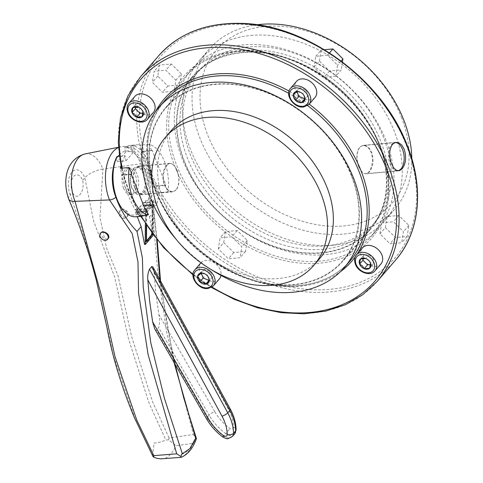 <?xml version="1.0" encoding="UTF-8"?>
<svg xmlns="http://www.w3.org/2000/svg" width="483" height="483" viewBox="0 0 483 483"><rect width="100%" height="100%" fill="white"/><g stroke="black" fill="none" stroke-linecap="round" stroke-linejoin="round"><path stroke-width="0.36" stroke-dasharray="2.42 1.81" d="M144.314 173.331L142.062 169.201L139.303 166.786L136.393 166.484L133.676 168.35C129.939 173.542 129.263 180.087 131.654 187.984L134.069 192.101L137.208 194.48L140.511 194.746L143.385 192.868C146.76 187.706 147.067 181.197 144.314 173.331M176.132 189.825L173.228 191.709L169.865 191.443L166.659 189.076L164.22 184.959C161.89 177.056 162.626 170.505 166.424 165.307L169.11 163.447L171.96 163.755L174.653 166.17L176.875 170.306C179.694 178.167 179.447 184.669 176.132 189.825M358.972 166.87L361.199 171.006L363.892 173.427L366.736 173.735L369.429 171.87C373.226 166.671 373.963 160.121 371.632 152.217L369.193 148.106L365.987 145.733L362.624 145.474L359.72 147.351C356.406 152.507 356.158 159.01 358.972 166.87M156.812 193.538A117.23 86.409 -139.2 0 0 244.754 277.773A117.23 86.409 -139.2 0 0 342.9 261.128A117.23 86.409 -139.2 0 0 351.564 175.45A117.23 86.409 -139.2 0 0 263.621 91.215A117.23 86.409 -139.2 0 0 165.476 107.86A117.23 86.409 -139.2 0 0 156.812 193.538M379.04 143.644A117.23 86.409 40.8 0 1 370.376 229.316A117.23 86.409 40.8 0 1 272.231 245.962A117.23 86.409 40.8 0 1 184.289 161.727A117.23 86.409 40.8 0 1 192.952 76.054A117.23 86.409 40.8 0 1 291.098 59.409A117.23 86.409 40.8 0 1 379.04 143.644M378.726 143.668A116.85 86.131 -139.2 0 0 291.068 59.705A116.85 86.131 -139.2 0 0 193.236 76.296A116.85 86.131 -139.2 0 0 184.597 161.702A116.85 86.131 -139.2 0 0 272.261 245.666A116.85 86.131 -139.2 0 0 370.093 229.075A116.85 86.131 -139.2 0 0 378.726 143.668M401.349 117.188A116.524 85.883 40.8 0 1 344.047 225.905A116.524 85.883 40.8 0 1 207.768 135.168A116.524 85.883 40.8 0 1 265.076 26.45A116.524 85.883 40.8 0 1 401.349 117.188M231.749 236.767L241.82 246.698L240.099 257.729L228.344 258.822L218.322 248.884L220.043 237.853L231.749 236.767A124.01 91.408 40.8 0 1 174.906 166.593A124.01 91.408 40.8 0 1 174.121 91.209L162.415 92.295L152.387 82.358L154.113 71.327L165.862 70.234L175.89 80.172L174.121 91.209M381.648 222.977L393.422 221.751L403.444 231.689L401.723 242.72L389.968 243.812L379.946 233.875L381.648 222.977A124.01 91.408 40.8 0 1 231.918 236.881M385.923 140.342A122.507 90.297 -139.2 0 0 294.02 52.315A122.507 90.297 -139.2 0 0 191.455 69.709A122.507 90.297 -139.2 0 0 182.399 159.245A122.507 90.297 -139.2 0 0 274.302 247.272A122.507 90.297 -139.2 0 0 376.867 229.878A122.507 90.297 -139.2 0 0 385.923 140.342M323.519 249.198A116.143 85.606 40.8 0 1 187.682 158.756A116.143 85.606 40.8 0 1 196.267 73.869A116.143 85.606 40.8 0 1 244.803 50.389A116.143 85.606 40.8 0 1 364.152 111.096A116.143 85.606 40.8 0 1 372.055 225.718A116.143 85.606 40.8 0 1 323.519 249.198M411.806 158.641A122.507 90.297 40.8 0 1 394.623 209.32A122.507 90.297 40.8 0 1 292.058 226.714A122.507 90.297 40.8 0 1 200.155 138.693A122.507 90.297 40.8 0 1 209.211 49.157A122.507 90.297 40.8 0 1 256.859 24.79M250.846 35.452A122.507 90.297 40.8 0 1 394.122 130.851A122.507 90.297 40.8 0 1 385.066 220.387A122.507 90.297 40.8 0 1 333.874 245.153A122.507 90.297 40.8 0 1 333.656 245.171A122.507 90.297 40.8 0 1 190.598 149.754A122.507 90.297 40.8 0 1 182.604 114.688A122.507 90.297 40.8 0 1 199.654 60.218A122.507 90.297 40.8 0 1 250.846 35.452M326.43 245.823A116.143 85.606 40.8 0 1 326.224 245.841A116.143 85.606 40.8 0 1 190.598 155.381A116.143 85.606 40.8 0 1 183.021 122.133A116.143 85.606 40.8 0 1 199.183 70.494A116.143 85.606 40.8 0 1 247.719 47.014A116.143 85.606 40.8 0 1 367.068 107.727A116.143 85.606 40.8 0 1 374.965 222.343A116.143 85.606 40.8 0 1 326.43 245.823M167.987 191.866L159.167 192.687A150.774 111.132 40.8 0 1 155.604 186.329L156.021 185.846L165.85 184.935L165.434 185.418L167.987 191.866A35.808 19.743 -95.3 0 0 164.407 161.358A35.808 19.743 -95.3 0 0 149.169 144.345L151.722 150.799L143.795 151.535A154.548 113.91 40.8 0 1 142.219 144.991L137.347 144.755L129.619 145.474A35.808 19.743 84.7 0 0 125.435 146.711L124.536 148.535L125.864 151.885L134.407 151.094A150.774 111.132 40.8 0 1 133.459 145.969L125.435 146.711M149.169 144.345L142.219 144.991A154.548 113.91 40.8 0 1 237.34 24.216A154.548 113.91 40.8 0 1 406.294 145.099A154.548 113.91 40.8 0 1 341.65 287.681A154.548 113.91 40.8 0 1 161.038 192.512A154.548 113.91 40.8 0 1 157.5 186.154L165.434 185.418M335.788 76.193L324.039 77.286L314.01 67.348L315.737 56.318L327.486 55.225L337.514 65.163L335.788 76.193L341.203 69.926L329.448 71.019L319.426 61.081L314.01 67.348M351.25 175.48A116.85 86.131 -139.2 0 0 263.591 91.516A116.85 86.131 -139.2 0 0 165.76 108.107A116.85 86.131 -139.2 0 0 157.12 193.508A116.85 86.131 -139.2 0 0 244.784 277.471A116.85 86.131 -139.2 0 0 342.616 260.88A116.85 86.131 -139.2 0 0 351.25 175.48M122.241 168.12A154.548 113.91 -139.2 0 0 123.811 174.665A154.548 113.91 -139.2 0 0 129.559 192.077A154.548 113.91 -139.2 0 0 137.516 209.284L144.864 208.602M131.744 173.928L121.915 174.84A150.774 111.132 40.8 0 1 120.37 168.295M380.984 263.923A12.25 9.032 40.8 0 1 370.727 265.662A12.25 9.032 40.8 0 1 361.538 256.859A12.25 9.032 40.8 0 1 362.443 247.906M315.049 97.397A12.25 9.032 40.8 0 1 309.929 99.872A12.25 9.032 40.8 0 1 297.341 93.467A12.25 9.032 40.8 0 1 296.508 81.379M153.425 112.406A12.25 9.032 40.8 0 1 143.167 114.145A12.25 9.032 40.8 0 1 133.978 105.342A12.25 9.032 40.8 0 1 134.884 96.389M200.922 262.8A12.25 9.032 40.8 0 1 205.939 260.44A12.25 9.032 40.8 0 1 216.843 264.883A12.25 9.032 40.8 0 1 220.972 275.395M219.36 278.933A12.25 9.032 40.8 0 1 214.241 281.408A12.25 9.032 40.8 0 1 201.653 275.008A12.25 9.032 40.8 0 1 200.819 262.915M171.278 130.549A98.007 72.239 -139.2 0 0 164.033 202.172A98.007 72.239 -139.2 0 0 237.558 272.593A98.007 72.239 -139.2 0 0 319.607 258.683M177.104 170.372L175.607 167.329L173.832 165.053L172.286 163.924L170.27 163.465L168.47 164.015L166.786 165.434L164.178 170.517L163.224 177.321L164.135 183.449L166.792 188.624L168.724 190.441L170.59 191.383L172.878 191.612L175.214 190.688L176.875 188.974L178.257 186.046L178.945 182.375L178.958 178.577L178.402 174.707L177.104 170.372M358.742 166.804L357.619 163.224L356.895 158.587L356.907 154.795L357.595 151.125L358.978 148.196L360.644 146.488L362.981 145.564L365.269 145.8L368.861 148.323L371.608 153.377L372.622 159.849L371.675 166.653L369.072 171.737L367.237 173.246L365.281 173.717L363.572 173.258L361.652 171.749L358.742 166.804M134.872 187.597A14.134 7.794 -95.3 0 1 135.005 170.282A14.134 7.794 -95.3 0 1 139.81 166.291A14.134 7.794 -95.3 0 1 147.363 173.137A14.134 7.794 -95.3 0 1 142.425 194.444A14.134 7.794 -95.3 0 1 136.967 191.407A14.134 7.794 -95.3 0 1 134.872 187.597M134.503 187.187A13.192 7.275 84.7 0 0 136.46 190.743A13.192 7.275 84.7 0 0 141.555 193.574A13.192 7.275 84.7 0 0 146.162 173.693A13.192 7.275 84.7 0 0 139.11 167.305A13.192 7.275 84.7 0 0 134.63 171.024A13.192 7.275 84.7 0 0 134.503 187.187M143.457 173.946L140.704 169.346L138.875 167.939L137.232 167.504L135.506 167.879L133.888 169.074L131.388 173.626L130.446 179.718L131.346 186.148L133.99 191.196L137.275 193.556L139.678 193.725L141.507 192.922L143.053 191.322L144.369 188.599L145.063 185.176L145.123 181.626L144.495 177.291L143.457 173.946M363.125 145.552L394.798 142.612A14.134 7.794 84.7 0 0 390.053 163.894A14.134 7.794 84.7 0 0 397.557 170.747L365.74 173.699M145.449 244.338L144.791 244.398L152.616 235.336L152.809 234.551L149.501 216.964L143.946 202.932A0.568 0.314 84.7 0 0 143.505 202.733L135.681 211.796A0.568 0.314 84.7 0 0 135.62 212.568L137.25 216.686M149.501 216.964L153.745 212.007L153.63 208.421L148.082 180.727L145.16 170.734L142.92 165.772A4.709 1.841 -21.6 0 0 143.288 165.246A4.709 1.841 -21.6 0 0 143.403 164.443A4.709 1.841 -21.6 0 0 143.391 164.401A4.709 1.841 -21.6 0 0 141.09 163.725A4.709 1.841 -21.6 0 0 140.74 163.767L152.187 210.51L157.7 270.649L166.75 332.853L193.423 434.477L169.08 437.972L168.579 439.892L176.138 445.743L193.26 443.334L196.448 438.51L193.423 434.477M123.545 188.207A13.192 7.275 -95.3 0 1 128.152 168.319A13.192 7.275 -95.3 0 1 135.204 174.707A13.192 7.275 -95.3 0 1 130.591 194.595A13.192 7.275 -95.3 0 1 123.545 188.207M169.08 437.972L152.543 401.711L131.762 337.116L117.967 275.648L106.556 248.008L99.987 217.767L102.897 169.074L140.74 163.767A35.362 19.501 84.7 0 0 120.732 146.808A35.362 19.501 84.7 0 0 118.456 147.52M124.536 218.407C121.939 218.515 120.146 217.241 119.144 214.603L119.174 212.007L120.593 210.057L122.809 209.435L125.157 210.262L127.047 212.526L127.53 215.195L126.612 217.332L124.536 218.407M181.632 454.237A43.561 24.017 84.7 0 0 189.873 448.616M162.487 458.808L181.282 457.316M189.897 448.592A43.561 24.017 84.7 0 0 195.989 437.616M154.814 329.068L155.635 330.094L156.299 330.227L158.678 327.589C159.819 323.199 159.885 318.883 158.883 314.65L155.84 293.537L153.914 270.872L152.99 267.081M168.579 439.892L165.796 439.965C161.37 441.987 157.488 443.014 154.155 443.038L152.531 455.318L135.149 419.129L113.433 355.711L99.77 294.135L95.048 275.159L83.076 233.168L70.222 194.727L72.438 192.162A11.514 6.345 -95.3 0 1 73.621 176.422A11.514 6.345 -95.3 0 1 82.611 180.388C85.473 191.866 76.405 202.359 72.438 192.162M85.038 153.938A31.552 17.4 84.7 0 1 102.897 169.074A15.076 5.893 -21.6 0 0 91.064 173.101A15.076 5.893 -21.6 0 0 84.827 177.816L82.611 180.388M68.689 199.008A15.076 5.893 158.4 0 1 70.222 194.727A16.531 9.117 84.7 0 1 71.919 172.123A16.531 9.117 84.7 0 1 84.827 177.816L93.599 220.985L114.634 276.922L128.387 338.396L149.03 403.064L165.796 439.965M101.007 232.558L100.591 233.555L100.784 234.847L102.994 237.672L106.049 239.013L107.407 238.94L108.524 238.276M145.208 241.156L146.415 240.625L145.419 241.778L145.051 241.168L145.431 213.613L137.54 214.349A1.884 1.038 -95.3 0 1 137.733 211.771L145.951 211.005L145.431 213.613L146.693 213.377L147.116 212.055L152.115 206.271L150.95 205.227L142.727 205.987L143.312 205.311L152.821 204.363L152.622 234.255M142.727 205.987A1.884 1.038 -95.3 0 1 143.191 205.722A1.884 1.038 -95.3 0 1 144.2 206.639L143.753 205.504A0.568 0.314 84.7 0 0 143.312 205.311M146.415 240.625L150.938 235.77L152.308 233.229L151.873 232.504L152.091 205.903L150.95 205.227L151.372 204.961L143.191 205.722M151.372 204.961L152.519 206.627L152.091 205.903L144.2 206.639M151.463 235.209L150.581 235.807L151.282 234.653L151.584 232.534L151.765 233.863L152.713 233.772M146.053 241.488L145.105 241.572L146.095 241.717M152.115 206.271L152.519 206.627L152.284 233.802M151.282 234.653L151.65 234.617L151.584 232.534M151.765 233.863L150.581 235.807M147.116 212.055L145.951 211.005L150.95 205.227M146.059 240.957L147.303 240.027M137.54 214.349L137.094 213.22A0.568 0.314 84.7 0 1 137.148 212.448L137.733 211.771M125.538 188.02A13.192 7.275 -95.3 0 1 130.144 168.138A13.192 7.275 -95.3 0 1 137.196 174.526A13.192 7.275 -95.3 0 1 132.583 194.407A13.192 7.275 -95.3 0 1 125.538 188.02M151.722 150.799L152.139 150.316L165.85 184.935M136.242 216.782A35.808 19.743 84.7 0 0 140.426 215.539L138.192 214.011L136.87 210.66L145.413 209.864L153.823 200.131A150.774 111.132 40.8 0 0 156.854 205.058L148.83 205.806A35.808 19.743 84.7 0 0 148.752 162.813A35.808 19.743 84.7 0 0 129.619 145.474M140.493 216.034L144.568 215.986L148.45 214.796L140.426 215.539M125.864 151.885L117.454 161.624L125.997 160.827A150.774 111.132 40.8 0 1 125.049 155.701L119.277 156.238M117.454 161.624L116.125 158.273M125.997 160.827L134.407 151.094M133.459 145.969L137.106 144.773M155.604 186.329L157.5 186.154A154.548 113.91 40.8 0 1 149.543 168.947A154.548 113.91 40.8 0 1 143.795 151.535L141.899 151.71A150.774 111.132 40.8 0 1 140.354 145.166M141.899 151.71L142.316 151.227L152.139 150.316M136.87 210.66L145.28 200.922L146.603 204.273L148.83 205.806M145.28 200.922L153.823 200.131M148.45 214.796A150.774 111.132 40.8 0 1 145.413 209.864M146.603 204.273A33.925 18.704 84.7 0 0 146.355 163.924A33.925 18.704 84.7 0 0 124.536 148.535M121.408 207.762A33.925 18.704 84.7 0 0 138.192 214.011M120.931 166.134L122.712 160.797L125.049 155.701M156.021 185.846A150.774 111.132 40.8 0 1 148.033 168.639A150.774 111.132 40.8 0 1 142.316 151.227M141.054 215.647A154.548 113.91 -139.2 0 1 137.516 209.284L135.62 209.459L135.204 209.942A150.774 111.132 40.8 0 1 127.222 192.741A150.774 111.132 40.8 0 1 121.499 175.323L121.915 174.84M131.328 174.411L121.499 175.323M135.204 209.942L145.033 209.03M139.182 215.823A150.774 111.132 40.8 0 1 135.62 209.459M363.264 258.302L363.753 255.181L369.175 254.68L365.848 258.532M363.753 255.181L360.421 259.039M369.175 254.68L373.806 259.262L373.009 264.358L370.588 264.581M369.58 261.49L366.446 258.803M373.806 259.262L370.473 263.12M373.009 264.358L369.676 268.21M329.497 52.901L327.486 55.225M341.119 60.985L337.514 65.163M329.448 71.019L324.039 77.286M342.441 61.981L341.203 69.926M296.894 91.516L296.647 90.882L300.239 87.652L306.041 90.013L308.251 95.598L304.845 98.665M300.239 87.652L296.906 91.51M306.041 90.013L302.708 93.865L300.601 92.325M303.644 94.964L302.708 93.865M308.251 95.598L304.918 99.456M181.3 73.911L179.579 84.942L167.824 86.028L157.802 76.091L159.523 65.06L171.272 63.967L181.3 73.911L175.89 80.172M171.272 63.967L165.862 70.234M167.824 86.028L162.415 92.295M157.802 76.091L152.387 82.358M179.579 84.942L174.164 91.202M135.711 106.791L136.2 103.664L141.622 103.163L146.246 107.751L145.455 112.841L142.123 116.693M145.455 112.841L143.034 113.064M136.2 103.664L132.867 107.522M141.622 103.163L138.289 107.015M142.02 109.973L138.887 107.292M146.246 107.751L142.92 111.603M223.732 242.617L225.458 231.586L237.207 230.494L247.236 240.437L245.509 251.468L233.76 252.555L223.732 242.617L218.322 248.884M233.76 252.555L228.344 258.822M245.509 251.468L240.099 257.729M237.207 230.494L231.798 236.761M225.458 231.586L220.043 237.853M207.956 276.499L204.913 273.861M201.206 273.052L200.952 272.424L204.544 269.194L210.346 271.549L212.562 277.139L209.23 280.991M210.346 271.549L207.02 275.407M212.562 277.139L209.157 280.2M204.544 269.194L201.218 273.046M146.186 225.138L146.289 212.363L152.706 204.442M135.62 212.568L145.474 211.657L145.371 223.907M152.809 234.551L153.534 234.484L153.334 235.197M143.505 202.733L153.799 202.015L153.534 234.484M153.552 201.803L145.727 210.866L145.474 211.657M247.236 240.437L241.82 246.698M159.523 65.06L154.113 71.327M319.426 61.081L321.147 50.051L315.737 56.318M321.147 50.051L324.455 49.743M385.356 227.608L387.082 216.577L398.831 215.484L408.86 225.422L407.133 236.453L395.384 237.545L385.356 227.608L379.946 233.875M395.384 237.545L389.968 243.812M387.082 216.577L381.667 222.844M398.831 215.484L393.422 221.751M408.86 225.422L403.444 231.689M407.133 236.453L401.723 242.72M125.616 217.157A4.709 3.472 40.8 0 1 120.774 214.694A4.709 3.472 40.8 0 1 120.454 210.045A4.709 3.472 40.8 0 1 122.422 209.091A4.709 3.472 40.8 0 1 127.264 211.554A4.709 3.472 40.8 0 1 127.584 216.203A4.709 3.472 40.8 0 1 125.616 217.157M176.229 239.363A122.507 90.297 -139.2 0 0 211.228 269.599M159.167 192.687L156.854 205.058M395.462 260.246A156.432 115.298 40.8 0 1 264.497 282.458A156.432 115.298 40.8 0 1 147.146 170.052A156.432 115.298 40.8 0 1 158.708 55.726M324.081 77.28A124.01 91.408 40.8 0 1 380.93 147.454A124.01 91.408 40.8 0 1 381.715 222.838M380.344 146.802A122.507 90.297 40.8 0 1 371.288 236.332A122.507 90.297 40.8 0 1 268.723 253.732A122.507 90.297 40.8 0 1 176.82 165.705A122.507 90.297 40.8 0 1 185.877 76.169A122.507 90.297 40.8 0 1 288.442 58.775A122.507 90.297 40.8 0 1 380.344 146.802M174.188 91.07A124.01 91.408 40.8 0 1 323.918 77.165M140.39 76.93A156.432 115.298 -139.2 0 0 128.828 191.262A156.432 115.298 -139.2 0 0 246.179 303.662A156.432 115.298 -139.2 0 0 377.145 281.45M193.007 274.121A154.548 113.91 -139.2 0 0 212.031 287.083M309.223 104.141A124.01 91.408 -139.2 0 0 289.015 91.046M155.387 111.857A124.01 91.408 -139.2 0 0 154.922 189.722A124.01 91.408 -139.2 0 0 340.412 271.688M355.156 256.986A124.01 91.408 -139.2 0 0 357.354 253.792M307.635 105.608A122.507 90.297 -139.2 0 0 288.647 93.273M164.564 100.844A122.507 90.297 -139.2 0 0 155.508 190.38A122.507 90.297 -139.2 0 0 247.411 278.401A122.507 90.297 -139.2 0 0 349.976 261.007C330.161 284.511 292.849 292.33 255.042 280.599C212.212 268.119 171.338 230.826 155.659 189.94C142.467 154.222 145.437 124.523 164.564 100.844M142.92 165.772A30.664 16.911 84.7 0 0 119.132 155.043M118.075 156.353A30.664 16.911 84.7 0 0 113.131 168.73M153.666 212.146L156.691 239.496M159.897 279.766L174.013 362.395M181.3 457.178A47.117 25.979 84.7 0 0 193.26 443.334M165.18 458.433A47.117 25.979 84.7 0 0 176.138 445.743M232.504 436.409A7.541 5.554 40.8 0 1 229.353 437.936A7.541 5.554 40.8 0 1 223.75 436.155A47.117 34.728 40.8 0 1 207.038 417.535L156.601 329.998M222.844 437.018A4.709 0.314 -53.4 0 0 223.75 436.155L225.833 433.746A47.117 34.728 40.8 0 1 209.121 415.126L207.038 417.535A4.709 1.364 -30 0 0 206.531 418.833M230.306 409.077A4.709 1.449 151.4 0 0 228.248 408.92A42.407 31.256 40.8 0 1 233.5 427.328A2.826 2.083 40.8 0 1 231.918 429.085A2.826 2.083 40.8 0 1 229.817 428.415A42.407 31.256 40.8 0 1 214.778 411.661A4.709 1.364 -30 0 0 209.121 415.126L158.678 327.589M228.248 408.92L154.065 272.678M233.5 427.328A4.709 2.65 178.7 0 1 236.127 429.629M234.587 434A7.541 5.554 40.8 0 1 231.435 435.527A7.541 5.554 40.8 0 1 225.833 433.746A4.709 0.314 -53.4 0 0 229.817 428.415M214.778 411.661L158.883 314.65M146.591 225.754L146.693 213.377M374.989 270.86A12.25 9.032 40.8 0 1 364.731 272.599A12.25 9.032 40.8 0 1 355.542 263.796A12.25 9.032 40.8 0 1 356.448 254.843M309.054 104.334A12.25 9.032 40.8 0 1 303.934 106.809A12.25 9.032 40.8 0 1 291.346 100.41A12.25 9.032 40.8 0 1 290.512 88.317M147.43 119.343A12.25 9.032 40.8 0 1 137.172 121.082A12.25 9.032 40.8 0 1 127.983 112.285A12.25 9.032 40.8 0 1 128.889 103.332M213.365 285.87A12.25 9.032 40.8 0 1 208.245 288.351A12.25 9.032 40.8 0 1 195.657 281.945A12.25 9.032 40.8 0 1 194.824 269.858M137.094 213.22L146.289 212.363M137.148 212.448L146.542 211.572M143.753 205.504L152.948 204.653M152.616 235.336L153.28 235.275M143.946 202.932L153.799 202.015M135.681 211.796L145.727 210.866M151.577 234.647L151.97 234.611M370.376 229.316L342.9 261.128M191.455 69.709L185.877 76.169C205.692 52.665 243.003 44.853 280.804 56.583C323.634 69.063 364.508 106.351 380.193 147.237C393.385 182.96 390.415 212.653 371.288 236.332L376.867 229.878M396.114 142.298L363.409 145.335M199.654 60.218L209.211 49.157M199.183 70.494L196.267 73.869M165.476 107.86L192.952 76.054M172.443 191.842L139.738 194.878M121.372 168.205L128.641 191.805L140.305 215.714M398.765 170.825L366.06 173.862M193.236 76.296L165.76 108.107M170.113 163.477L139.81 166.291M136.46 190.743L136.967 191.407M139.11 167.305L136.78 167.516M118.438 147.267L122.187 146.591C128.206 146.349 131.503 148.812 132.445 149.44L138.621 155.568L143.391 164.401M143.403 164.443L148.299 181.596M153.202 205.559L157.204 240.142M160.543 280.955L167.203 325.904L175.057 364.206M152.393 233.011L152.61 206.41M130.144 168.138L128.152 168.319M143.729 216.088L140.692 216.372M145.292 241.856L146.18 241.778M143.451 205.233L152.821 204.363M143.644 202.655L153.666 201.725M119.923 210.66L120.454 210.045M132.583 194.407L130.591 194.595M172.727 191.624L142.425 194.444M326.224 245.841L333.656 245.171M183.021 122.133L182.604 114.688M374.965 222.343L372.055 225.718M169.793 163.32L137.087 166.357M134.63 171.024L135.005 170.282M126.667 217.265L127.584 216.203M141.555 193.574L139.225 193.792M385.066 220.387L394.623 209.32M370.093 229.075L342.616 260.88M192.952 274.851L211.439 287.457"/><path stroke-width="0.72" d="M392.468 144.314L395.342 142.437L398.644 142.702L401.784 145.081L404.193 149.193C406.583 157.096 405.913 163.64 402.176 168.833L399.459 170.692L396.549 170.39L393.79 167.981L391.538 163.846C388.785 155.985 389.093 149.47 392.468 144.314M256.859 24.79A122.507 90.297 40.8 0 1 403.679 119.79A122.507 90.297 40.8 0 1 411.806 158.641M144.864 208.602L145.449 208.547L148.003 215.001L139.182 215.823L140.493 216.034M148.003 215.001A35.808 19.743 -95.3 0 1 132.765 197.988A35.808 19.743 -95.3 0 1 129.184 167.48L120.37 168.295L120.931 166.134M129.184 167.48L131.744 173.928L131.328 174.411L145.033 209.03L145.449 208.547M362.443 247.906A12.25 9.032 40.8 0 1 372.695 246.167A12.25 9.032 40.8 0 1 381.89 254.97A12.25 9.032 40.8 0 1 380.984 263.923L374.989 270.86A12.25 9.032 40.8 0 0 375.895 261.907A12.25 9.032 40.8 0 0 366.706 253.104A12.25 9.032 40.8 0 0 356.448 254.843L362.443 247.906M296.508 81.379A12.25 9.032 40.8 0 1 301.627 78.904A12.25 9.032 40.8 0 1 314.216 85.304A12.25 9.032 40.8 0 1 315.049 97.397L309.054 104.334A12.25 9.032 40.8 0 0 308.22 92.247A12.25 9.032 40.8 0 0 295.632 85.841A12.25 9.032 40.8 0 0 290.512 88.317L296.508 81.379M154.331 103.453A12.25 9.032 40.8 0 1 153.425 112.406L147.43 119.343A12.25 9.032 40.8 0 0 148.335 110.39A12.25 9.032 40.8 0 0 139.146 101.587A12.25 9.032 40.8 0 0 128.889 103.332L134.884 96.389A12.25 9.032 40.8 0 1 145.142 94.65A12.25 9.032 40.8 0 1 154.331 103.453M220.972 275.395A12.25 9.032 40.8 0 1 219.36 278.933L213.365 285.87A12.25 9.032 40.8 0 0 212.532 273.783A12.25 9.032 40.8 0 0 199.944 267.377A12.25 9.032 40.8 0 0 194.824 269.858L200.819 262.915A12.25 9.032 40.8 0 1 200.922 262.8M211.228 269.599A122.507 90.297 -139.2 0 0 344.397 267.461A122.507 90.297 -139.2 0 0 353.453 177.925A122.507 90.297 -139.2 0 0 261.551 89.904A122.507 90.297 -139.2 0 0 158.985 107.298A122.507 90.297 -139.2 0 0 149.935 196.829A122.507 90.297 -139.2 0 0 176.229 239.363M313.781 265.427L319.607 258.683A98.007 72.239 -139.2 0 0 326.852 187.054A98.007 72.239 -139.2 0 0 253.334 116.632A98.007 72.239 -139.2 0 0 171.278 130.549L165.452 137.293A98.007 72.239 -139.2 0 0 158.207 208.922A98.007 72.239 -139.2 0 0 231.731 279.343A98.007 72.239 -139.2 0 0 313.781 265.427A98.007 72.239 -139.2 0 0 321.026 193.798A98.007 72.239 -139.2 0 0 247.501 123.376A98.007 72.239 -139.2 0 0 165.452 137.293M397.606 170.74L397.557 170.747A14.134 7.794 84.7 0 0 397.606 170.74A14.134 7.794 84.7 0 0 402.544 149.44A14.134 7.794 84.7 0 0 394.991 142.594A14.134 7.794 84.7 0 0 394.78 142.618L394.991 142.594M175.057 364.206L183.745 397.895L196.418 438.612C193.152 448.001 188.104 454.237 181.282 457.316L160.797 458.85L157.144 458.391L153.679 457.141L153.817 455.644L136.737 420.011L114.984 356.532L101.279 294.962L75.016 201.345A15.076 5.893 158.4 0 1 68.731 199.123C62.705 182.652 64.855 159.595 85.038 153.938A31.552 17.4 84.7 0 0 75.016 201.345L109.496 199.938A4.709 1.841 158.4 0 0 109.828 199.914A4.709 1.841 158.4 0 0 115.262 197.686A4.709 1.841 158.4 0 0 115.823 197.149C120.81 211.21 129.058 223.357 137.015 231.423L141.175 226.605L144.483 244.193L145.208 244.12L145.371 223.907M137.25 216.686L141.175 226.605M153.817 455.644L176.706 453.821L180.92 456.489L181.632 454.237L189.897 448.592L195.989 437.616L196.448 438.51M118.456 147.52A35.362 19.501 84.7 0 0 109.496 199.938L132.203 233.639L137.969 261.864L138.555 292.813L148.064 354.48L176.706 453.821M181.3 457.178L180.92 456.489M152.634 321.877L154.808 329.068L206.531 418.833A4.709 1.364 -30 0 0 208.535 418.888L152.634 321.877L149.591 300.77L147.816 279.905C147.442 276.282 148.003 272.696 149.507 269.146L151.861 266.495L152.99 267.081L230.306 409.077A4.709 1.449 151.4 0 1 229.811 410.393L151.59 266.737M152.531 455.318L153.679 457.141M153.093 456.725L134.606 418.115C121.656 387.3 112.358 356.677 106.707 326.248L96.256 280.055L92.35 265.722C85.654 242.695 77.781 220.496 68.731 199.123A15.076 5.893 158.4 0 1 68.725 199.117A15.076 5.893 158.4 0 1 68.689 199.008M107.606 239.339L108.941 237.425L108.518 235.239C107.093 233.102 105.173 231.973 102.77 231.846L101.533 232.142L100.47 233.18A4.709 3.472 40.8 0 1 102.438 232.226A4.709 3.472 40.8 0 1 107.28 234.69A4.709 3.472 40.8 0 1 107.606 239.339A4.709 3.472 40.8 0 1 105.632 240.292A4.709 3.472 40.8 0 1 100.79 237.829A4.709 3.472 40.8 0 1 100.47 233.18M145.486 241.138L147.303 240.027L151.65 234.617M122.422 209.091L121.408 207.762A33.925 18.704 84.7 0 1 116.379 198.622A33.925 18.704 84.7 0 1 116.125 158.273L117.031 156.45A35.808 19.743 84.7 0 0 117.109 199.443A35.808 19.743 84.7 0 0 122.422 209.091A35.808 19.743 84.7 0 0 136.242 216.782L140.692 216.372M119.277 156.238L117.031 156.45M366.446 258.803L365.848 258.532A6.527 4.812 40.8 0 1 366.398 258.785A6.527 4.812 40.8 0 1 369.646 261.587A6.527 4.812 40.8 0 1 370.473 263.12A6.527 4.812 40.8 0 1 369.676 268.21A6.527 4.812 40.8 0 1 364.254 268.717A6.527 4.812 40.8 0 1 359.63 264.129A6.527 4.812 40.8 0 1 360.421 259.039A6.527 4.812 40.8 0 1 365.848 258.532L360.421 259.039L359.63 264.129L362.389 265.904L364.254 268.717L369.676 268.21L370.473 263.12L369.58 261.49M370.588 264.581L367.587 264.859L362.956 260.271L363.264 258.302M367.587 264.859L364.254 268.717M362.956 260.271L359.63 264.129M324.455 49.743L332.896 48.958L342.924 58.896L341.119 60.985M332.896 48.958L329.497 52.901M342.924 58.896L342.441 61.981M296.647 90.882L293.314 94.74A6.527 4.812 40.8 0 1 296.906 91.51A6.527 4.812 40.8 0 1 300.468 92.259A6.527 4.812 40.8 0 1 302.708 93.865A6.527 4.812 40.8 0 1 303.71 95.06A6.527 4.812 40.8 0 1 304.918 99.456A6.527 4.812 40.8 0 1 301.332 102.686A6.527 4.812 40.8 0 1 295.53 100.325A6.527 4.812 40.8 0 1 293.314 94.74L294.865 97.017L295.53 100.325L299.068 101.068L301.332 102.686L304.918 99.456L304.465 96.721L303.644 94.964M304.845 98.665L298.856 96.473L295.53 100.325M298.856 96.473L296.894 91.516M300.601 92.325L296.906 91.51L293.314 94.74M304.658 98.828L301.332 102.686M143.034 113.064L140.028 113.342L136.701 117.2A6.527 4.812 40.8 0 1 132.07 112.611A6.527 4.812 40.8 0 1 132.867 107.522A6.527 4.812 40.8 0 1 138.289 107.015A6.527 4.812 40.8 0 1 138.844 107.268A6.527 4.812 40.8 0 1 142.087 110.07A6.527 4.812 40.8 0 1 142.92 111.603A6.527 4.812 40.8 0 1 142.123 116.693A6.527 4.812 40.8 0 1 136.701 117.2L142.123 116.693L142.92 111.603L142.02 109.973M140.028 113.342L135.403 108.76L135.711 106.791M135.403 108.76L132.07 112.611L134.829 114.386L136.701 117.2M138.887 107.292L132.867 107.522L132.07 112.611M209.157 280.2L205.637 284.221L209.23 280.991A6.527 4.812 40.8 0 1 205.637 284.221A6.527 4.812 40.8 0 1 199.835 281.867A6.527 4.812 40.8 0 1 197.625 276.276A6.527 4.812 40.8 0 1 201.218 273.046A6.527 4.812 40.8 0 1 204.774 273.795A6.527 4.812 40.8 0 1 207.02 275.407A6.527 4.812 40.8 0 1 208.022 276.596A6.527 4.812 40.8 0 1 209.23 280.991L208.831 278.462L207.956 276.499M208.97 280.369L203.168 278.009L201.206 273.052M203.168 278.009L199.835 281.867L203.186 282.525L205.637 284.221M200.952 272.424L197.625 276.276L199.177 278.552L199.835 281.867M204.913 273.861L201.218 273.046L197.625 276.276M152.622 234.255L146.18 241.778L146.186 225.138M153.334 235.197L145.449 244.338L145.208 244.12M140.39 76.93L158.708 55.726A156.432 115.298 40.8 0 1 289.673 33.514A156.432 115.298 40.8 0 1 407.024 145.92A156.432 115.298 40.8 0 1 395.462 260.246L377.145 281.45A156.432 115.298 -139.2 0 0 388.706 167.124A156.432 115.298 -139.2 0 0 271.355 54.718A156.432 115.298 -139.2 0 0 140.39 76.93L127.935 95.906L120.466 118.027L118.257 142.437L121.372 168.205M212.031 287.083A154.548 113.91 -139.2 0 0 358.386 295.874A154.548 113.91 -139.2 0 0 386.309 168.235A154.548 113.91 -139.2 0 0 217.356 47.352A154.548 113.91 -139.2 0 0 122.241 168.12M141.054 215.647A154.548 113.91 -139.2 0 0 193.007 274.121M357.354 253.792A124.01 91.408 -139.2 0 0 360.946 170.59A124.01 91.408 -139.2 0 0 309.223 104.141M289.015 91.046A124.01 91.408 -139.2 0 0 155.387 111.857M340.412 271.688A124.01 91.408 -139.2 0 0 355.156 256.986M344.397 267.461L349.976 261.007A122.507 90.297 -139.2 0 0 359.026 171.477A122.507 90.297 -139.2 0 0 307.635 105.608M288.647 93.273A122.507 90.297 -139.2 0 0 164.564 100.844L158.985 107.298M119.132 155.043A30.664 16.911 84.7 0 0 118.075 156.353M113.131 168.73A30.664 16.911 84.7 0 0 115.757 196.961M156.691 239.496L159.897 279.766M174.013 362.395L195.766 438.594M137.015 231.423L142.394 257.892L143.197 286.811L150.768 342.755L164.389 398.27L182.423 454.044M149.507 269.146L227.728 412.802A4.709 1.449 -28.6 0 1 222.005 416.153L147.816 279.905M222.005 416.153A42.407 31.256 40.8 0 1 227.251 434.555A4.709 2.65 178.7 0 0 233.561 433.251A47.117 34.728 40.8 0 0 227.728 412.802L229.811 410.393A47.117 34.728 40.8 0 1 235.644 430.842A7.541 5.554 40.8 0 1 234.587 434L232.504 436.409A7.541 5.554 40.8 0 0 233.561 433.251L235.644 430.842A4.709 2.65 178.7 0 0 236.127 429.629L234.587 434M227.251 434.555A2.826 2.083 40.8 0 1 225.676 436.312A2.826 2.083 40.8 0 1 223.575 435.648A42.407 31.256 40.8 0 1 208.535 418.888M232.504 436.409L228.193 438.594C227.499 439.029 225.718 438.504 222.844 437.018A4.709 0.314 -53.4 0 1 223.575 435.648M152.042 234.303L152.308 233.229M146.47 240.486L146.591 225.754M151.463 235.209L150.938 235.77L151.463 235.209M146.778 240.588L147.303 240.027L146.778 240.588M356.128 264.455A10.741 7.921 40.8 0 1 361.411 254.432A10.741 7.921 40.8 0 1 373.975 262.794A10.741 7.921 40.8 0 1 368.692 272.817A10.741 7.921 40.8 0 1 356.128 264.455M302.756 106.29A10.741 7.921 40.8 0 1 290.192 97.928A10.741 7.921 40.8 0 1 295.475 87.906A10.741 7.921 40.8 0 1 308.039 96.268A10.741 7.921 40.8 0 1 302.756 106.29M146.415 111.277A10.741 7.921 40.8 0 1 141.133 121.305A10.741 7.921 40.8 0 1 128.569 112.937A10.741 7.921 40.8 0 1 133.851 102.915A10.741 7.921 40.8 0 1 146.415 111.277M199.787 269.442A10.741 7.921 40.8 0 1 212.351 277.803A10.741 7.921 40.8 0 1 207.068 287.832A10.741 7.921 40.8 0 1 194.504 279.464A10.741 7.921 40.8 0 1 199.787 269.442M152.284 233.814L151.33 235.577L147.164 240.395L145.83 241.18M151.97 234.611L152.459 234.563M158.708 55.726C178.837 33.261 206.47 22.484 241.603 23.395C307.46 24.555 382.681 80.003 407.211 145.371C424.43 188.068 420.011 232.359 395.462 260.246M85.038 153.938L118.438 147.267M157.204 240.142L160.543 280.955M230.306 409.077C233.983 415.857 235.921 422.71 236.127 429.629M222.844 437.018C216.076 431.953 210.642 425.891 206.531 418.833M356.448 254.843C354.437 256.968 354.087 260.096 355.391 264.237C358.235 272.34 370.31 276.783 374.989 270.86M290.512 88.317C284.282 94.825 294.177 108.397 303.565 107.021L309.054 104.334M128.889 103.332C126.884 105.451 126.528 108.584 127.838 112.72C130.676 120.822 142.757 125.266 147.43 119.343M194.824 269.858C188.593 276.361 198.483 289.933 207.871 288.562L213.365 285.87M144.665 244.476L145.335 244.41M140.305 215.714L163.489 247.537L192.952 274.851M211.439 287.457L234.201 299.321L257.662 307.81L281.16 312.688L304.036 313.799L325.663 311.118L345.423 304.701L362.751 294.721L377.145 281.45"/></g></svg>
